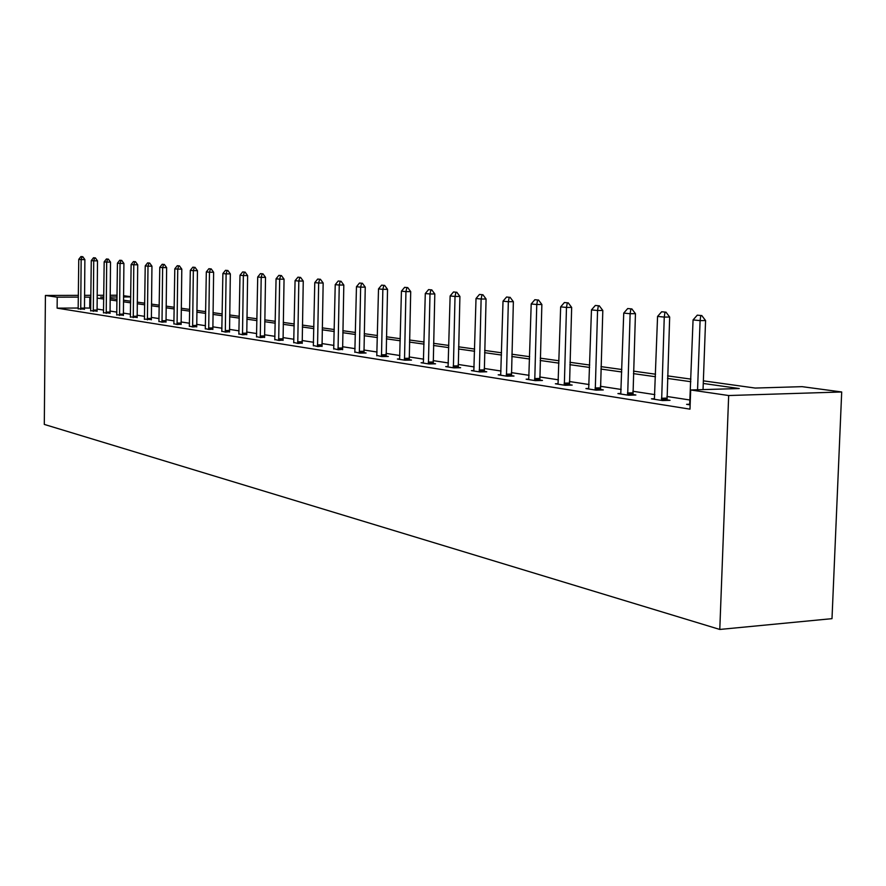 <?xml version="1.0" encoding="UTF-8"?>
<svg xmlns="http://www.w3.org/2000/svg" width="886" height="886" viewBox="0 0 886 886"><rect width="100%" height="100%" fill="white"/><g stroke="black" fill="none" stroke-linecap="round" stroke-linejoin="round"><path stroke-width="1.33" d="M703.362 380.847L755.215 388.057L802.107 386.661L841.7 391.977L831.998 618.661L719.786 629.448L44.3 424.416L45.419 295.459L57.225 297.187L57.125 308.151L689.984 409.155L690.681 389.973L739.256 388.533L703.262 383.461M123.519 295.702L130.729 296.677M654.521 398.733L651.443 398.833L662.529 400.561L670.026 400.328L666.97 399.852M588.791 388.478L585.923 388.566L596.023 390.15L603.3 389.929L600.453 389.486M528.831 379.13L526.162 379.197L535.388 380.648L542.453 380.459L539.795 380.05M473.91 370.558L471.418 370.625L479.88 371.943L486.746 371.788L484.254 371.4M423.43 362.684L421.083 362.739L428.868 363.958L435.558 363.814L433.21 363.448M376.86 355.419L381.844 356.582L388.345 356.46L386.13 356.117M333.756 348.685L338.341 349.771L342.572 349.339M293.764 342.45L297.984 343.447L302.159 343.048M256.552 336.636L260.44 337.566L264.56 337.189M221.832 331.209L225.443 332.084L229.485 331.729M189.371 326.148L192.716 326.956L196.703 326.624M158.959 321.396L162.06 322.15L165.981 321.839M130.386 316.933L137.142 317.354M103.518 312.736L110.008 313.123M78.189 308.771L84.447 309.148M690.15 400.04L666.859 396.463M654.843 394.624L632.825 391.247M621.197 389.463L600.354 386.263M589.09 384.535L569.344 381.512M558.424 379.828L539.707 376.96M529.108 375.332L511.333 372.607M501.044 371.035L484.166 368.443M474.165 366.915L458.117 364.445M448.394 362.961L433.121 360.613M423.652 359.162L409.122 356.936M399.896 355.519L386.041 353.392M377.071 352.019L363.858 349.992M355.098 348.652L342.494 346.714M333.956 345.407L321.917 343.558M313.589 342.284L302.082 340.512M293.942 339.272L282.955 337.577M275.003 336.359L264.482 334.753M256.719 333.557L246.651 332.017M239.054 330.855L229.419 329.37M221.987 328.23L212.762 326.812M205.486 325.705L196.637 324.342M189.515 323.246L181.032 321.95M174.055 320.876L165.926 319.636M159.081 318.583L151.273 317.387M144.573 316.357L137.086 315.206M130.508 314.198L123.309 313.101M116.863 312.105L109.953 311.052M103.629 310.078L96.984 309.059M90.771 308.106L84.38 307.985M78.267 308.018L57.125 308.151M90.671 310.72L97.039 311.108M116.753 314.796L123.376 315.206M144.451 319.126L151.34 319.558M173.922 323.733L177.145 324.509L181.098 324.198M205.342 328.64L208.808 329.47L212.828 329.138M238.899 333.878L242.642 334.775L246.729 334.41M274.826 339.493L278.88 340.457L283.022 340.069M313.4 345.507L317.786 346.548L321.995 346.138M354.898 351.986L359.672 353.115L366.084 352.993L363.936 352.661M399.686 358.985L397.404 359.029L404.891 360.192L411.481 360.07L409.199 359.716M448.15 366.538L445.724 366.594L453.842 367.867L460.62 367.723L458.206 367.347M500.789 374.756L498.198 374.822L507.036 376.207L514.002 376.029L511.432 375.631M558.136 383.704L555.378 383.771L565.013 385.288L572.19 385.089L569.443 384.657M620.887 393.484L617.919 393.572L628.484 395.234L635.871 395.001L632.925 394.547M689.817 404.226L686.606 404.337L690.139 404.891M690.681 389.973L728.669 395.533L719.786 629.448M728.669 395.533L841.7 391.977M103.773 297.02L100.639 297.031L103.773 297.474M110.097 298.349L117.018 299.313M123.464 300.21L130.674 301.218M137.241 302.126L144.75 303.167M151.451 304.097L159.27 305.194M166.103 306.135L174.254 307.276M181.231 308.239L189.715 309.424M196.847 310.41L205.696 311.65M212.983 312.658L222.22 313.943M229.662 314.973L239.298 316.313M246.906 317.376L256.973 318.772M264.759 319.857L275.28 321.319M283.243 322.426L294.241 323.955M302.392 325.084L313.899 326.69M322.238 327.853L334.288 329.526M342.838 330.711L355.452 332.471M364.224 333.69L377.447 335.528M386.429 336.78L400.306 338.707M409.531 339.991L424.084 342.007M433.564 343.325L448.848 345.451M458.583 346.814L474.652 349.04M484.664 350.435L501.554 352.783M511.864 354.223L529.651 356.693M540.261 358.165L559.011 360.768M569.942 362.296L589.711 365.043M600.996 366.616L621.861 369.517M633.512 371.134L655.551 374.202M667.59 375.874L690.914 379.119M130.729 296.932L123.508 296.954M117.041 296.976L110.119 296.998M117.063 295.237L110.13 295.26M103.795 295.282L97.139 295.304M90.915 295.315L84.513 295.337M78.4 295.359L45.419 295.459M90.893 297.22L84.491 297.098M78.389 297.12L57.225 297.187M690.825 381.711L667.501 378.422M655.463 376.727L633.424 373.626M621.773 371.987L600.918 369.052M589.633 367.457L569.875 364.678M558.933 363.138L540.194 360.491M529.584 359.007L511.798 356.493M501.498 355.042L484.598 352.672M474.586 351.255L458.527 348.995M448.792 347.622L433.509 345.474M424.029 344.133L409.476 342.085M400.25 340.789L386.385 338.84M377.392 337.566L364.168 335.705M355.408 334.476L342.793 332.693M334.243 331.497L322.205 329.802M313.854 328.617L302.347 327M294.207 325.86L283.199 324.309M275.247 323.18L264.726 321.707M256.951 320.61L246.873 319.193M239.275 318.118L229.629 316.756M222.187 315.715L212.95 314.408M205.674 313.389L196.825 312.138M189.693 311.141L181.209 309.945M174.221 308.959L166.081 307.807M159.247 306.844L151.428 305.748M144.728 304.806L137.23 303.743M130.652 302.824L123.453 301.805M116.996 300.897L110.085 299.922M103.751 299.036L97.106 298.095M89.73 307.951L89.84 297.076M82.132 256.663L80.947 256.552L82.132 256.663L81.147 259.587L84.879 259.609L84.469 309.38M78.156 309.004L78.765 259.354L81.147 259.587L80.737 309.402M80.947 256.552L78.765 259.354M84.879 259.609L82.752 256.663M94.724 257.859L93.495 257.748L94.724 257.859L93.728 260.827L97.504 260.849L97.072 311.34M90.638 310.964L91.28 260.584L93.728 260.827L93.296 311.374M93.495 257.748L91.28 260.584M97.504 260.849L95.356 257.859M107.682 259.089L106.42 258.967L107.682 259.089L106.685 262.101L110.517 262.123L110.041 313.367M103.485 312.968L104.171 261.857L106.685 262.101L106.22 313.4M106.42 258.967L104.171 261.857M110.517 262.123L108.325 259.1M121.039 260.362L119.732 260.24L121.039 260.362L120.042 263.419L123.907 263.441L123.398 315.46M116.719 315.051L117.439 263.164L120.042 263.419L119.544 315.482M119.732 260.24L117.439 263.164M123.907 263.441L121.681 260.362M134.805 261.669L133.454 261.547L134.805 261.669L133.797 264.781L137.718 264.792L137.175 317.609M130.353 317.188L131.128 264.515L133.797 264.781L133.265 317.642M133.454 261.547L131.128 264.515M137.718 264.792L135.447 261.669M148.992 263.02L147.608 262.887L148.992 263.02L147.995 266.177L151.949 266.188L151.373 319.824M144.418 319.381L145.226 265.9L147.995 266.177L147.419 319.857M147.608 262.887L145.226 265.9M151.949 266.188L149.645 263.02M163.633 264.416L162.204 264.272L163.633 264.416L162.625 267.616L166.646 267.638L166.014 322.116M158.915 321.662L159.779 267.339L162.625 267.616L162.016 322.139M162.204 264.272L159.779 267.339M166.646 267.638L164.298 264.416M178.739 265.844L177.266 265.711L178.739 265.844L177.743 269.111L181.796 269.123L181.132 324.475M173.877 323.999L174.797 268.823L177.743 269.111L177.078 324.498M177.266 265.711L174.797 268.823M181.796 269.123L179.415 265.855M194.344 267.328L192.816 267.184L194.344 267.328L193.336 270.651L197.445 270.662L196.736 326.912M189.338 326.425L190.302 270.352L193.336 270.651L192.627 326.945M192.816 267.184L190.302 270.352M197.445 270.662L195.02 267.339M210.458 268.868L208.886 268.713L210.458 268.868L209.461 272.235L213.626 272.246L212.861 329.426M205.297 328.927L206.316 271.924L209.461 272.235L208.708 329.459M208.886 268.713L206.316 271.924M213.626 272.246L211.156 268.868M227.126 270.451L225.498 270.296L227.126 270.451L226.118 273.885L230.338 273.885L229.529 332.029M221.788 331.508L222.873 273.564L226.118 273.885L225.31 332.062M225.498 270.296L222.873 273.564M230.338 273.885L227.824 270.451M244.359 272.091L242.675 271.924L244.359 272.091L243.362 275.579L247.626 275.59L246.762 334.72M238.855 334.177L239.995 275.247L243.362 275.579L242.498 334.753M242.675 271.924L239.995 275.247M247.626 275.59L245.068 272.091M262.19 273.785L260.451 273.619L262.19 273.785L261.193 277.34L265.523 277.34L264.593 337.511M256.508 336.946L257.715 276.997L261.193 277.34L260.274 337.544M260.451 273.619L257.715 276.997M265.523 277.34L262.909 273.785M280.663 275.535L278.857 275.369L280.663 275.535L279.666 279.156L284.052 279.168L283.066 340.39M274.782 339.814L276.067 278.802L279.666 279.156L278.691 340.423M278.857 275.369L276.067 278.802M284.052 279.168L281.394 275.546M299.8 277.362L297.929 277.185L299.8 277.362L298.815 281.05L303.256 281.05L302.204 343.38M293.709 342.782L295.071 280.674L298.815 281.05L297.762 343.414M297.929 277.185L295.071 280.674M303.256 281.05L300.531 277.362M319.636 279.245L317.697 279.057L319.636 279.245L318.661 282.999L323.157 282.999L322.039 346.481M313.345 345.85L314.785 282.623L318.661 282.999L317.542 346.515M317.697 279.057L314.785 282.623M323.157 282.999L320.389 279.245M340.224 281.205L338.208 281.017L340.224 281.205L339.249 285.037L343.812 285.026L342.616 349.693M333.701 349.04L335.229 284.639L339.249 285.037L338.064 349.726M338.208 281.017L335.229 284.639M343.812 285.026L340.988 281.205M361.599 283.232L359.506 283.033L361.599 283.232L360.635 287.142L365.253 287.142L363.98 353.038M354.832 352.351L356.46 286.732L360.635 287.142L359.362 353.06M359.506 283.033L356.46 286.732M365.253 287.142L362.363 283.232M383.804 285.347L381.633 285.137L383.804 285.347L382.852 289.334L387.536 289.323L386.174 356.504M376.783 355.795L378.51 288.902L382.852 289.334L381.489 356.526M381.633 285.137L378.51 288.902M387.536 289.323L384.579 285.347M406.895 287.54L404.636 287.33L406.895 287.54L405.943 291.616L410.705 291.605L409.254 360.115M399.608 359.373L401.436 291.162L405.943 291.616L404.503 360.137M404.636 287.33L401.436 291.162M410.705 291.605L407.682 287.54M430.917 289.833L428.569 289.6L430.917 289.833L429.987 293.986L434.805 293.964L433.265 363.858M423.353 363.094L425.291 293.521L429.987 293.986L428.447 363.891M428.569 289.6L425.291 293.521M434.805 293.964L431.726 289.822M455.936 292.203L453.488 291.97L455.936 292.203L455.016 296.445L459.912 296.433L458.261 367.768M448.072 366.959L450.132 295.968L455.016 296.445L453.377 367.79M453.488 291.97L450.132 295.968M459.912 296.433L456.755 292.203M482.017 294.684L479.459 294.44L482.017 294.684L481.12 299.025L486.071 299.003L484.321 371.843M473.833 371.001L476.015 298.516L481.12 299.025L479.359 371.865M479.459 294.44L476.015 298.516M486.071 299.003L482.848 294.684M509.217 297.275L506.559 297.02L509.217 297.275L508.342 301.705L513.371 301.683L511.499 376.096M500.69 375.21L503.015 301.185L508.342 301.705L506.46 376.107M506.559 297.02L503.015 301.185M513.371 301.683L510.059 297.275M537.625 299.977L534.845 299.712L537.625 299.977L536.761 304.507L541.867 304.485L539.862 380.526M528.732 379.607L531.201 303.964L536.761 304.507L534.756 380.548M534.845 299.712L531.201 303.964M541.867 304.485L538.478 299.966M567.317 302.802L564.404 302.525L567.317 302.802L566.475 307.442L571.658 307.409L569.521 385.166M558.036 384.192L560.661 306.866L566.475 307.442L564.338 385.177M564.404 302.525L560.661 306.866M571.658 307.409L568.181 302.79M598.371 305.748L595.326 305.46L598.371 305.748L597.563 310.51L602.812 310.465L600.531 390.017M588.681 388.998L591.471 309.901L597.563 310.51L595.27 390.028M595.326 305.46L591.471 309.901M602.812 310.465L599.246 305.748M630.898 308.849L627.709 308.538L630.898 308.849L630.123 313.71L635.45 313.666L633.014 395.09M620.765 394.026L623.744 313.09L630.123 313.71L627.676 395.101M627.709 308.538L623.744 313.09M635.45 313.666L631.784 308.837M664.998 312.082L661.654 311.772L664.998 312.082L664.256 317.077L669.672 317.033L667.058 400.417M654.389 399.287L657.567 316.424L664.256 317.077L661.632 400.428M661.654 311.772L657.567 316.424M669.672 317.033L665.907 312.082M700.793 315.494L697.282 315.161L700.793 315.494L700.095 320.61L705.577 320.555L703.041 389.607M689.673 404.813L693.062 319.924L700.095 320.61L697.559 389.762M697.282 315.161L693.062 319.924M705.577 320.555L701.712 315.482M80.681 308.804L84.403 308.782M80.648 308.129L84.38 308.106M93.229 310.764L97.006 310.731M93.196 310.078L96.973 310.056M106.154 312.78L109.975 312.747M106.132 312.082L109.942 312.06M119.477 314.851L123.331 314.818M119.444 314.153L123.298 314.12M133.199 316.989L137.097 316.966M133.166 316.28L137.064 316.247M147.342 319.204L151.296 319.17M147.309 318.473L151.262 318.439M161.939 321.474L165.937 321.441M161.905 320.743L165.904 320.699M177.001 323.822L181.054 323.789M176.967 323.08L181.021 323.036M192.55 326.258L196.659 326.214M192.517 325.494L196.626 325.45M208.62 328.761L212.773 328.717M208.587 327.986L212.74 327.942M225.232 331.353L229.441 331.298M225.199 330.567L229.408 330.511M242.41 334.033L246.673 333.978M242.376 333.236L246.629 333.18M260.185 336.802L264.504 336.746M260.152 335.993L264.471 335.927M278.603 339.67L282.966 339.615M278.558 338.851L282.933 338.784M297.674 342.649L302.104 342.583M297.63 341.808L302.06 341.741M317.443 345.739L321.939 345.662M317.398 344.875L321.895 344.809M337.965 348.94L342.517 348.862M337.92 348.054L342.472 347.988M359.262 352.263L363.869 352.174M359.218 351.365L363.825 351.288M381.39 355.707L386.063 355.618M381.334 354.799L386.019 354.71M404.393 359.295L409.133 359.207M404.348 358.365L409.088 358.276M428.326 363.027L433.143 362.928M428.281 362.086L433.088 361.986M453.255 366.915L458.128 366.815M453.2 365.951L458.084 365.852M479.237 370.968L484.177 370.857M479.182 369.983L484.133 369.872M506.338 375.199L511.355 375.077M506.283 374.191L511.3 374.069M534.635 379.618L539.718 379.485M534.568 378.588L539.663 378.455M564.194 384.225L569.366 384.081M564.138 383.173L569.299 383.029M595.126 389.054L600.365 388.899M595.071 387.968L600.309 387.824M627.521 394.104L632.837 393.938M627.454 392.996L632.77 392.841M661.477 399.398L666.87 399.232M661.41 398.268L666.804 398.102"/></g></svg>
